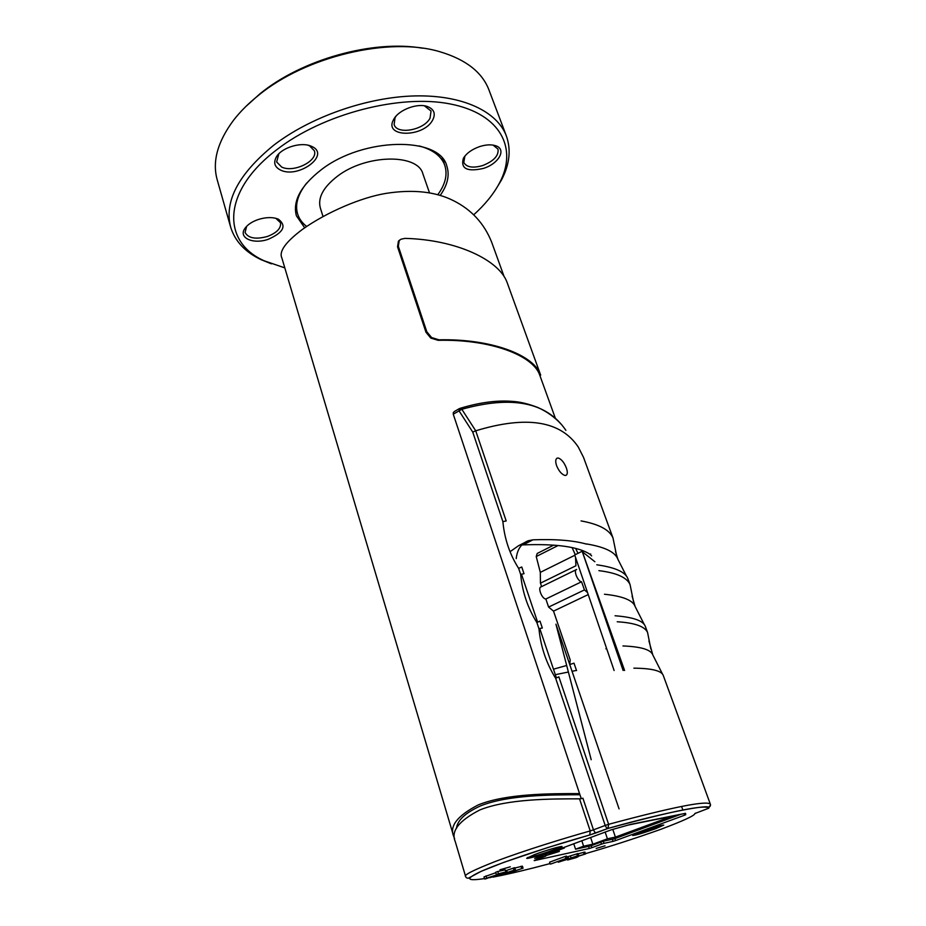<?xml version="1.0" encoding="UTF-8"?>
<svg xmlns="http://www.w3.org/2000/svg" width="926" height="926" viewBox="0 0 926 926"><rect width="100%" height="100%" fill="white"/><g stroke="black" fill="none" stroke-linecap="round" stroke-linejoin="round"><path stroke-width="1.39" d="M491.926 242.901L491.694 242.253C484.229 223.502 471.473 209.635 453.439 200.653C435.509 191.601 413.042 189.182 386.026 193.384C361.36 197.388 326.809 212.054 302.351 229.451C285.59 242.045 278.772 251.559 281.874 257.995L453.682 836.317C449.249 826.131 457.467 815.644 478.337 804.868C506.464 793.536 550.414 793.594 579.549 793.582L453.254 414.188L453.335 412.498L454.377 411.526L459.111 408.748M555.438 418.471L539.638 374.833C532.832 355.422 490.803 339.055 438.172 340.317L430.775 338.071L425.972 332.237L397.543 246.825L398.435 241.154L399.777 239.984M419.119 145.926C432.812 149.618 441.355 156.066 444.746 165.233C447.744 174.482 445.406 184.32 437.755 194.761M323.024 216.545L320.315 207.887C317.641 197.666 323.359 187.11 337.469 176.206C366.083 154.086 417.927 153.438 422.916 173.938L429.514 192.897M591.633 555.889L590.036 554.304C578.646 546.791 556.341 543.655 523.097 544.882L521.801 544.997M528.376 540.691L518.421 545.796L510.793 551.19M510.319 866.794L499.994 869.78L510.319 866.794M605.037 845.82L596.182 848.424L605.037 845.82M556.572 465.616C555.241 461.426 555.496 458.914 557.336 458.081L558.54 458.092C561.631 459.377 564.247 462.664 566.365 467.966C567.765 472.144 567.592 474.633 565.844 475.408L564.744 475.397C561.538 474.205 558.806 470.952 556.572 465.616M456.425 828.527C457.247 820.424 465.292 812.866 480.582 805.863C508.409 794.74 551.514 794.855 579.931 794.74M569.71 664.44L570.242 660.007L553.516 611.125L548.609 607.086L545.854 599.006C541.976 599.006 537.474 587.478 541.097 586.852L576.632 569.467C573.125 570.011 577.789 581.667 581.551 581.76L584.433 589.92L587.535 592.571M524.035 573.692L520.655 574.375C522.31 591.888 527.716 607.931 536.86 622.515L539.997 621.103L542.335 628.002L538.944 628.685C540.68 646.614 546.247 663.143 555.646 678.283L605.199 825.448L593.462 829.858L582.917 798.212L581.262 798.675L579.549 793.582M544.905 854.49L545.703 856.145L534.198 860.497M588.612 846.341L589.318 848.482L591.864 847.684L591.205 845.693M600.789 842.151L601.449 844.153L604.007 843.355L603.289 841.225M612.352 839.257L613.07 841.375L615.582 840.588L614.922 838.609M684.14 813.607L684.696 815.158L685.726 814.695L685.263 813.387M685.726 814.695L685.529 813.329L630.791 824.337L611.322 829.8L534.684 858.321M553.887 850.438C543.053 854.536 526.489 859.305 526.674 858.263L534.672 854.548C545.611 850.392 562.383 845.577 562.07 846.642L553.887 850.438M655.573 828.712C643.072 833.122 635.433 835.379 632.678 835.46L640.723 831.884C653.351 827.427 661.037 825.159 663.768 825.089L655.573 828.712M484.506 878.6C471.172 880.568 461.657 880.638 479.934 871.922C501.336 862.037 556.248 844.362 589.7 834.997L596.205 832.844L594.723 832.104L593.462 829.858L590.209 830.923C563.228 838.551 525.25 850.218 495.618 861.365C473.464 870.07 463.463 875.116 465.616 876.505C466.079 877.732 467.017 878.288 468.417 878.195L481.288 871.273L503.686 862.407L547.787 847.556L589.746 834.963L590.209 830.923L579.537 798.837C550.681 798.825 507.436 798.86 479.888 809.926C458.972 820.691 450.73 831.166 455.187 841.364L465.593 876.424M555.635 678.283L558.864 676.837L608.625 824.314C673.329 806.94 707.244 800.249 710.392 804.231C710.786 806.28 709.814 807.171 707.476 806.916C704.501 805.933 673.04 810.169 608.012 828.423L608.625 824.314L605.199 825.448L606.461 827.705L608.012 828.423L589.7 834.997M506.221 520.956L502.887 521.627C504.485 538.747 509.728 554.327 518.629 568.379L521.766 566.99L523.989 573.703M506.186 520.968L475.733 430.798L461.831 409.28C512.24 395.252 546.93 402.278 565.89 430.347M453.254 414.188L461.831 409.28L459.331 408.621L459.03 410.808L472.735 432.083L475.64 430.821M527.693 857.476L530.309 857.129C538.064 855.555 560.056 847.961 560.797 846.607M633.673 834.754L635.271 834.511C641.255 833.307 661.176 826.455 662.541 825.124M438.172 340.317L438.97 339.819L431.597 337.562L426.793 331.728L425.972 332.237M540.645 375.123L540.379 374.405L539.638 374.833M397.543 246.825L398.33 246.293L399.21 240.621L400.923 239.244L404.894 238.376C456.773 239.684 499.137 260.148 507.089 282.418L540.622 375.007M295.359 209.507L296.933 211.73M304.677 227.796L296.378 215.746C292.535 201.092 300.776 185.802 321.079 169.886C363.05 137.013 439.688 136.168 446.818 165.986C449.828 175.199 447.605 185.015 440.163 195.455M284.814 267.892L264.315 260.831C221.881 242.299 221.279 191.636 276.978 149.561C323.128 113.759 400.264 93.827 450.499 104.013C501.059 113.979 517.9 148.785 499.473 183.035C493.57 194.09 484.969 204.692 473.672 214.832M495.572 189.703L501.417 180.107C509.613 164.562 511.268 149.862 506.383 136.006C497.262 111.583 462.757 94.799 414.86 95.922C367.032 97.068 310.349 116.942 273.529 145.37C238.295 174.273 224.011 201.555 230.678 227.206C235.03 241.235 245.135 252.046 261.005 259.627L271.364 263.829M230.678 227.206L217.216 179.841C212.089 161.622 217.552 141.724 233.618 120.148C240.262 111.583 248.492 103.365 258.319 95.482C305.904 56.116 389.858 36.461 440.151 51.821C465.928 59.553 482.203 72.263 488.963 89.949L506.383 136.006M422.603 48.21C373.19 39.54 301.934 59.31 259.94 93.815L245.598 106.733M311.888 146.505L310.905 146.077C301.205 141.828 282.476 147.384 276.816 156.205C273.101 162.305 274.362 166.935 280.613 170.106C298.415 178.973 330.883 154.908 311.888 146.505M307.849 145.162L309.643 145.88L314.331 150.753C318.394 160.881 293.623 173.139 281.654 167.039L276.642 161.957L278.865 153.774M432.685 120.021C435.868 113.724 434.132 109.233 427.476 106.548C417.672 102.844 399.326 109.557 394.082 118.748L393.585 119.604C383.237 137.661 423.576 137.754 432.685 120.021M424.397 105.807L431.053 111.039L430.034 118.181C423.992 130.172 396.907 135.057 394.129 124.535L395.02 117.776L396.004 116.19M483.395 168.416C498.755 163.786 506.985 149.19 495.665 145.741C491.266 144.329 485.93 144.606 479.68 146.574C471.901 149.341 466.461 153.253 463.37 158.334C460.477 168.682 467.155 172.051 483.395 168.416M493.083 145.104L498.003 149.109C498.906 155.661 493.766 161.147 482.573 165.592C472.781 168.347 466.519 167.293 463.787 162.432L464.887 156.089M258.377 219.474C252.138 221.615 247.67 224.578 244.962 228.352C237.936 237.855 253.18 244.672 268.262 239.29C283.541 232.519 286.91 225.817 278.402 219.196C272.915 216.985 266.237 217.066 258.377 219.474M275.855 218.316L280.52 222.749C281.226 228.305 276.793 232.901 267.244 236.524C255.645 239.591 248.261 238.237 245.089 232.461L246.652 226.303M443.982 163.115L443.924 160.395M545.622 855.705L559.327 851.445L549.315 853.61L564.397 847.996L559.57 849.026M627.978 825.112L671.72 816.304L615.408 837.104L607.421 838.806L592.848 844.199L583.611 846.202L575.544 849.188L590.591 845.913L603.382 841.19L614.32 838.829L680.957 814.243M575.602 670.586L572.048 671.304M568.39 672.033L556.549 674.429M583.611 846.202L581.806 840.715M592.848 844.199L590.603 837.44M558.876 850.045L559.327 851.445M607.421 838.806L605.129 832.011M615.408 837.104L612.792 829.383M564.397 847.996L564.165 847.302M573.75 843.725L575.544 849.188M398.33 246.293L426.793 331.728M438.97 339.819C491.602 338.627 533.48 354.982 540.379 374.405M521.442 574.143L537.589 622.075M539.742 628.465L556.387 677.844M591.193 759.725L555.947 624.182L619.077 808.907M516.21 558.61C517.252 549.361 521.315 543.388 528.376 540.703L532.971 539.823C555.635 538.99 573.495 540.425 586.54 544.118M574.039 857.557L585.556 853.957L577.373 856.353L576.354 856.874L578.102 856.747L575.995 857.661L567.615 860.011L574.629 857.997L575.694 857.511L574.039 857.557M578.125 853.83L584.931 852.07L585.556 853.957M583.484 852.29L584.109 854.189M566.805 856.99L578.021 853.54L578.646 855.45L558.309 862.233L578.646 855.45M569.282 858.726L560.253 861.55L569.282 858.726M551.051 863.923L567.152 858.055L551.051 863.923M567.152 858.055L566.527 856.122L565.242 856.4L549.604 862.175L550.218 864.108M614.112 670.505L574.71 554.963L582.165 551.259L623.129 670.482M624.587 670.482L582.165 551.259M582.327 551.734L594.874 561.735M475.733 430.798C526.524 415.357 560.716 420.774 578.299 447.061L583.519 457.363L613 537.983L616.542 555.23M598.89 570.648C616.612 572.835 627.006 577.511 630.074 584.653L633.5 601.587M630.074 584.653L627.909 578.75C625.513 572.025 615.142 567.383 596.795 564.802M617.225 621.763C634.773 622.851 644.89 626.451 647.587 632.539L650.851 648.976M647.587 632.539L645.364 626.485C643.327 620.744 633.234 617.167 615.072 615.767M710.3 804.057L663.282 675.482C661.627 670.771 651.823 668.34 633.859 668.167M581.065 520.91C598.925 524.162 609.574 529.846 613 537.983M553.47 669.185L566.689 665.481M569.745 664.544L574.004 663.166L576.551 670.586M514.879 868.044L522.414 866.146L523.051 868.183L503.813 874.642L523.051 868.183M505.503 870.753L514.775 867.685L515.412 869.757L499.183 875.788L492.875 877.142L515.412 869.757M493.674 875.846L485.699 878.867L484.622 878.982L483.997 876.899L495.769 872.732M484.622 878.982L501.799 873.149L496.278 874.399L495.63 872.292L497.783 871.493L505.214 869.827L505.862 871.91L488.199 877.651L493.824 876.366M601.449 844.153L591.864 847.684M589.318 848.482L534.244 860.624M545.426 856.133L534.73 858.46M684.696 815.158L615.582 840.588M613.07 841.375L604.007 843.355M581.262 798.675L579.537 798.837M605.882 648.813L606.553 648.35M541.617 586.598L540.448 583.172L540.309 572.372L536.235 556.526L537.196 553.47L553.783 545.09M588.218 594.585L553.516 611.125M575.555 557.452L575.914 565.751L540.448 583.172M577.986 553.331L575.636 548.4M572.094 547.579L575.278 554.686M536.235 556.526L558.17 545.483M540.309 572.372L574.815 555.264M584.433 589.92L548.609 607.086M581.551 581.76L545.854 599.006M568.078 856.689L568.691 858.599M570.462 856.156L571.087 858.066M576.782 853.83L577.407 855.74M565.242 856.4L565.879 858.344M486.034 875.903L486.671 877.998M496.278 874.399L505.862 871.91M497.783 871.493L498.431 873.588M515.365 870.313L515.562 870.949M521.072 866.25L521.708 868.299M499.589 875.417L495.329 876.343L497.088 875.579L505.457 873.241L499.589 875.417L499.403 874.804M495.352 875.325L495.537 875.938M504.357 872.454L504.577 873.172M506.707 870.475L507.344 872.535M513.328 868.009L513.965 870.081M454.643 838.794L453.682 836.317M306.656 226.453C302.154 222.969 299.133 218.791 297.605 213.918C294.838 204.519 297.859 194.252 306.645 183.105M536.86 622.515L538.944 628.685M518.629 568.379L520.655 574.375M472.735 432.083L502.887 521.627M626.474 576.134L617.897 559.281C615.269 552.081 604.794 546.965 586.471 543.932M710.52 804.752L708.668 808.259L694.882 813.526C694.94 815.482 683.504 820.772 660.574 829.407C634.495 838.655 609.458 846.734 585.452 853.656M662.576 674.209L652.784 654.89C650.885 649.647 640.942 646.661 622.966 645.954M644.322 624.599L635.109 606.472C632.84 600.21 622.631 596.136 604.47 594.237M596.205 832.844L607.942 828.457C672.751 810.91 706.33 804.173 708.679 808.259M695.762 813.063L694.882 813.526M550.044 863.588C528.364 869.375 510.087 873.75 495.213 876.69M492.748 876.748L489.831 877.698M681.582 806.465L682.867 810.03M590.684 553.98L590.036 554.304M532.971 539.823L523.097 544.882M491.694 242.265L504.184 276.781M444.746 165.233L442.258 158.265M557.325 458.092L556.676 458.439M540.715 375.076L539.962 375.516M264.315 260.831L261.005 259.627M278.275 154.561L276.816 156.205M308.763 145.498L310.905 146.077M395.46 117.012L394.082 118.748M425.335 106.085L427.476 106.548M493.535 145.255L495.665 145.741M246.374 226.696L244.962 228.352M276.295 218.501L278.402 219.196M464.644 156.517L463.37 158.334M499.473 183.035L501.417 180.107M460.072 408.343C479.367 402.509 496.614 400.171 511.8 401.34C519.521 401.71 528.19 403.759 537.809 407.475C547.092 411.676 554.987 417.371 561.48 424.548M617.897 559.281L615.477 551.387M635.109 606.472L632.076 596.136M652.784 654.89L648.929 640.919M545.75 856.099L545.194 854.385M578.102 856.747L577.917 856.156M297.605 213.918L295.429 206.811"/></g></svg>
